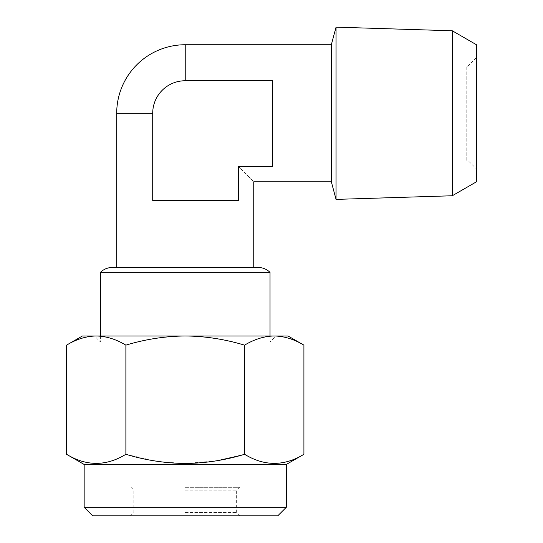 <?xml version="1.0" encoding="UTF-8"?>
<svg xmlns="http://www.w3.org/2000/svg" width="543" height="543" viewBox="0 0 543 543"><rect width="100%" height="100%" fill="white"/><g stroke="black" fill="none" stroke-linecap="round" stroke-linejoin="round"><path stroke-width="0.41" stroke-dasharray="2.71 2.04" d="M466.797 160.382L466.797 66.158L466.797 160.382L467.896 160.382L467.896 113.27L467.896 160.382L476.455 168.948L476.455 113.27L476.455 168.948M476.455 181.796L476.455 44.743M452.278 195.758L452.278 30.781M336.049 27.15L336.049 199.39M331.339 44.743L331.339 181.796M185.231 80.751A32.512 32.512 0 0 0 152.712 113.27L152.712 200.672L238.37 200.672L152.712 200.672L152.712 113.27A32.512 32.512 0 0 1 185.231 80.751L272.634 80.751L272.634 113.27L272.634 80.751L185.231 80.751A32.512 32.512 0 0 0 152.712 113.27L152.712 200.672L238.37 200.672L238.37 166.409C258.529 186.568 258.529 186.568 238.37 166.409L272.634 166.409L272.634 113.27L272.634 166.409L238.37 166.409L272.634 166.409L272.634 80.751L185.231 80.751L185.231 44.743M258.034 267.448L112.421 267.448M270.027 272.348L100.428 272.348M466.797 66.158L467.896 66.158L467.896 113.27L467.896 66.158L476.455 57.592L476.455 113.27L476.455 57.592M185.231 341.968L100.428 341.968L185.231 341.968M92.724 515.85L277.738 515.85M286.304 507.284L84.158 507.284M303.917 345.151C294.116 339.232 284.22 336.171 274.242 335.974C264.217 336.185 254.328 339.246 244.574 345.151C224.938 339.226 205.159 336.165 185.231 335.974L276.027 335.974L185.231 335.974C165.065 336.198 145.286 339.26 125.888 345.151L125.888 454.287L155.21 460.987M185.231 490.153L236.626 490.153L185.231 490.153M185.231 512.422L236.626 512.422L185.231 512.422M286.304 464.455L84.158 464.455M66.545 454.287C86.276 466.383 106.055 466.383 125.888 454.287M161.848 461.95L185.231 463.471L215.13 461.007M185.231 487.302L239.477 487.302L185.231 487.302M215.184 461L244.574 454.287C264.305 466.383 284.084 466.383 303.917 454.287M185.231 515.85L130.408 515.85L185.231 515.85M244.574 345.151L244.574 454.287M125.888 345.151C116.073 339.232 106.177 336.171 96.213 335.974C86.181 336.185 76.291 339.246 66.545 345.151M288.014 335.974L82.441 335.974M185.231 335.974L94.434 335.974L185.231 335.974M185.231 267.448L116.704 267.448L185.231 267.448M152.712 113.27L116.704 113.27M270.027 335.974L270.027 341.968L276.027 335.974M240.047 515.85L236.626 512.422L236.626 490.153L239.477 487.302M130.408 515.85L133.836 512.422L133.836 490.153L130.985 487.302M100.428 335.974L100.428 341.968L94.434 335.974"/><path stroke-width="0.81" d="M452.278 30.781L476.455 44.743L476.455 181.796L452.278 195.758L336.049 199.39L336.049 27.15L452.278 30.781L452.278 195.758M253.751 267.448L253.751 181.796L331.339 181.796L331.339 44.743L336.049 27.15M185.231 80.751L185.231 44.743A68.527 68.527 0 0 0 116.704 113.27L152.712 113.27L152.712 200.672L238.37 200.672L238.37 166.409C258.529 186.568 258.529 186.568 238.37 166.409L272.634 166.409L272.634 80.751L185.231 80.751A32.512 32.512 0 0 0 152.712 113.27M270.027 272.348L100.428 272.348C103.788 269.145 107.785 267.516 112.421 267.448L258.034 267.448C262.676 267.516 266.674 269.145 270.027 272.348L270.027 335.974M286.304 507.284L277.738 515.85L92.724 515.85L84.158 507.284L286.304 507.284L286.304 464.455L303.917 454.287C284.186 466.383 264.4 466.383 244.574 454.287C224.938 460.22 205.159 463.281 185.231 463.471C165.072 463.24 145.286 460.179 125.888 454.287C106.156 466.383 86.371 466.383 66.545 454.287L66.545 345.151C76.346 339.232 86.235 336.171 96.213 335.974C106.245 336.185 116.134 339.246 125.888 345.151L125.888 454.287M84.158 507.284L84.158 464.455L286.304 464.455M155.21 460.987L161.848 461.95M125.888 345.151C145.286 339.26 165.072 336.198 185.231 335.974C205.159 336.165 224.938 339.226 244.574 345.151C254.389 339.232 264.278 336.171 274.242 335.974C284.274 336.185 294.163 339.246 303.917 345.151L303.917 454.287M244.574 345.151L244.574 454.287M66.545 345.151L82.441 335.974L288.014 335.974L303.917 345.151M331.339 44.743L185.231 44.743M84.158 464.455L66.545 454.287M100.428 272.348L100.428 335.974M116.704 113.27L116.704 267.448M331.339 181.796L336.049 199.39"/></g></svg>
